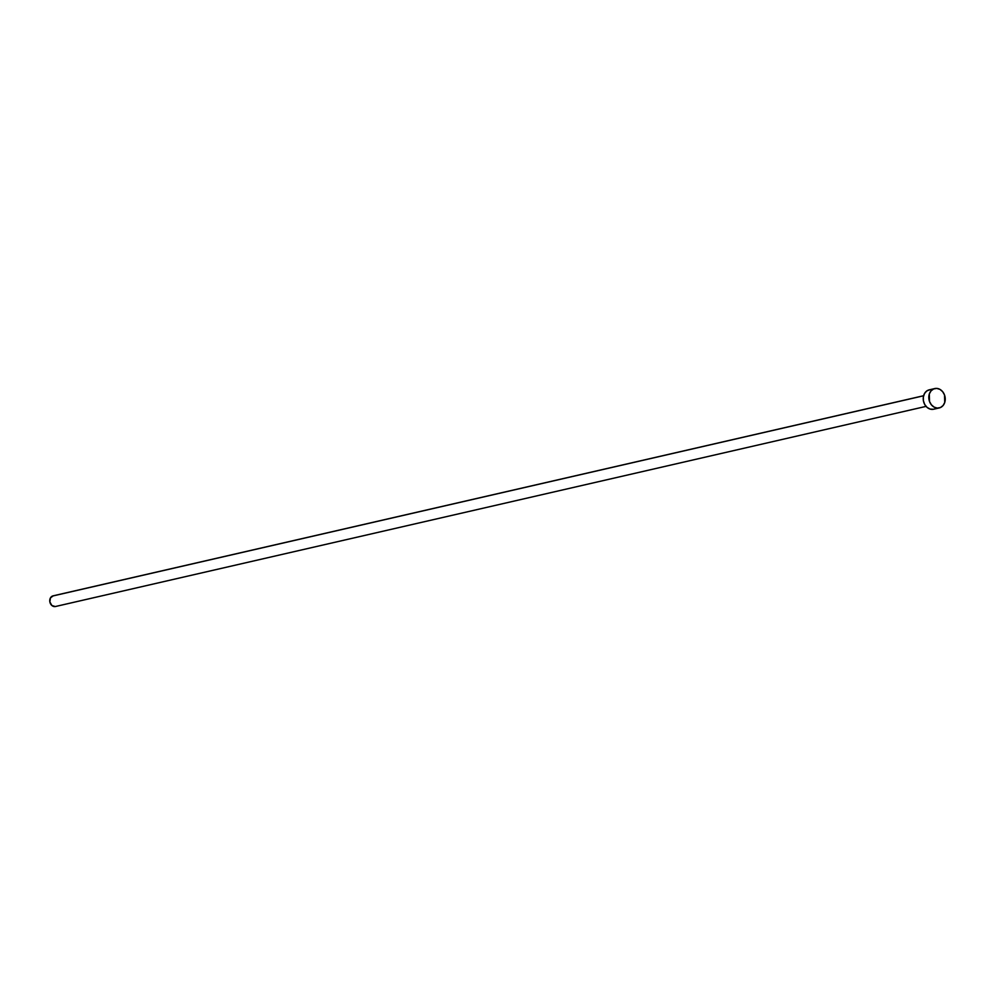 <?xml version="1.0" encoding="UTF-8"?>
<svg xmlns="http://www.w3.org/2000/svg" width="995" height="995" viewBox="0 0 995 995"><rect width="100%" height="100%" fill="white"/><g stroke="black" fill="none" stroke-linecap="round" stroke-linejoin="round"><path stroke-width="1.49" d="M923.609 395.724L53.046 595.856A5.46 4.478 77.1 0 0 52.412 596.067L923.596 395.786L52.412 596.067A5.46 4.478 77.1 0 0 50.024 602.572A5.46 4.478 77.1 0 0 55.496 606.502L926.059 406.383M934.79 388.56L929.23 389.841A9.938 8.134 77.1 0 0 928.061 390.227L933.633 388.945L928.061 390.227A9.938 8.134 77.1 0 0 923.721 402.067A9.938 8.134 77.1 0 0 933.683 409.219L939.255 407.938A9.938 8.134 -102.9 0 1 929.293 400.786A9.938 8.134 -102.9 0 1 933.633 388.945A9.938 8.134 -102.9 0 1 934.79 388.56A9.938 8.134 -102.9 0 1 944.752 395.712A9.938 8.134 -102.9 0 1 940.412 407.552A9.938 8.134 -102.9 0 1 939.255 407.938M933.31 409.293L930.101 409.069L927.091 407.403L924.753 404.53L923.435 400.898L923.335 397.067L924.467 393.597L926.668 391.035L929.591 389.766M940.412 407.552L937.278 408.087L934.118 407.129L931.382 404.816L929.517 401.495L929.318 393.97L931.021 390.898L933.633 388.945L936.768 388.411L939.939 389.368L942.663 391.682L944.529 395.003L944.728 402.527L943.024 405.599L940.412 407.552M55.297 606.552L51.877 605.507L49.862 601.938L50.434 597.92L53.257 595.806"/></g></svg>
